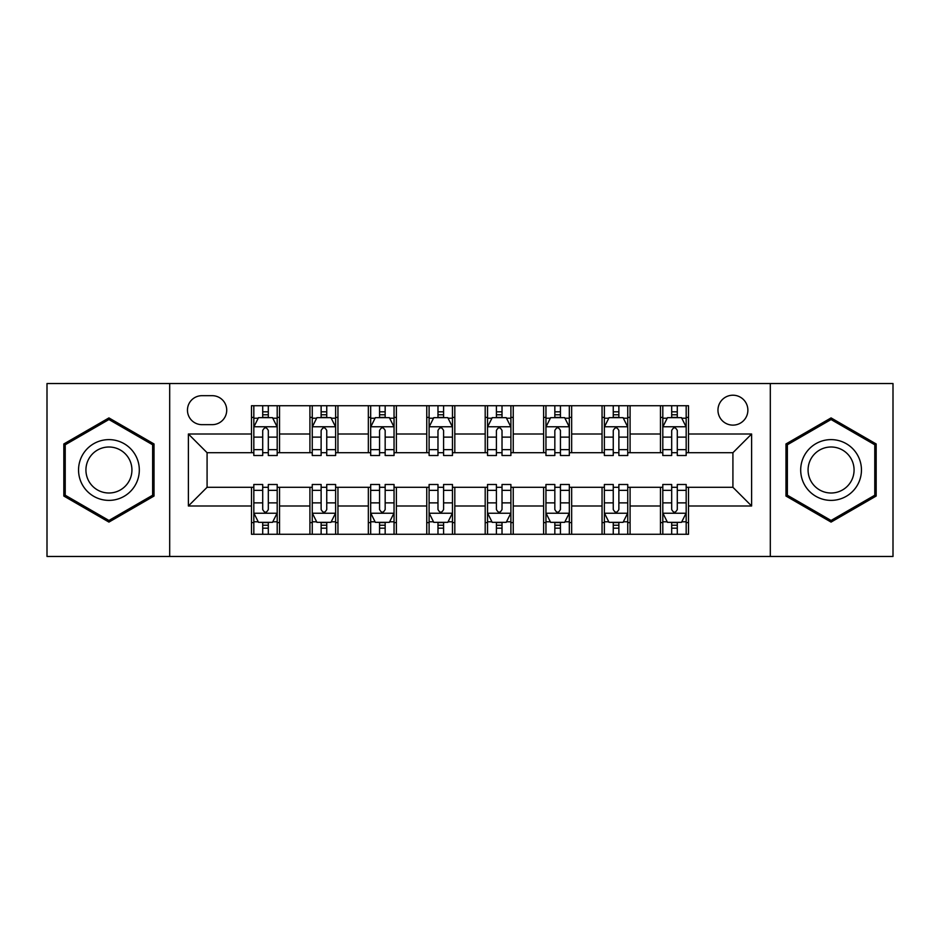 <?xml version="1.0" encoding="UTF-8"?>
<svg xmlns="http://www.w3.org/2000/svg" width="940" height="940" viewBox="0 0 940 940"><rect width="100%" height="100%" fill="white"/><g stroke="black" fill="none" stroke-linecap="round" stroke-linejoin="round"><path stroke-width="1.41" d="M732.918 395.211A14.958 14.958 0 0 0 717.96 410.169A14.958 14.958 0 0 0 732.918 425.127A14.958 14.958 0 0 0 747.876 410.169A14.958 14.958 0 0 0 732.918 395.211M770.307 556.468L893 556.468L893 383.532L770.307 383.532L770.307 556.468L169.694 556.468L169.694 383.532L47 383.532L47 556.468L169.694 556.468M201.947 424.657L212.229 424.657A14.488 14.488 0 0 0 226.716 410.169A14.488 14.488 0 0 0 212.229 395.681L201.947 395.681A14.488 14.488 0 0 0 187.459 410.169A14.488 14.488 0 0 0 201.947 424.657M770.307 383.532L169.694 383.532M251.485 505.99L188.388 505.99L188.388 434.01L251.485 434.01L251.485 452.704L207.082 452.704L207.082 487.296L251.485 487.296L251.485 534.273L688.515 534.273L688.515 487.296L732.918 487.296L732.918 452.704L688.515 452.704L688.515 434.01L751.612 434.01L751.612 505.99L688.515 505.99M688.515 434.01L688.515 405.728L251.485 405.728L251.485 434.01M660.468 405.728L660.468 452.704L662.806 452.704M671.689 452.704L677.293 452.704M686.177 452.704L688.515 452.704M660.468 452.704L627.744 452.704M602.047 405.728L602.047 452.704L604.373 452.704M613.256 452.704L618.873 452.704M602.047 452.704L569.323 452.704M543.614 405.728L543.614 452.704L545.952 452.704M554.835 452.704L560.44 452.704M543.614 452.704L510.902 452.704M485.193 405.728L485.193 452.704L487.531 452.704M496.414 452.704L502.019 452.704M485.193 452.704L452.469 452.704M426.76 405.728L426.76 452.704L429.098 452.704M437.981 452.704L443.586 452.704M426.76 452.704L394.048 452.704M368.339 405.728L368.339 452.704L370.677 452.704M379.56 452.704L385.165 452.704M368.339 452.704L335.627 452.704M309.918 405.728L309.918 452.704L312.256 452.704M321.127 452.704L326.744 452.704M309.918 452.704L277.194 452.704M251.485 452.704L253.824 452.704M262.707 452.704L268.311 452.704M251.485 487.296L253.824 487.296M262.707 487.296L268.311 487.296M277.194 487.296L279.533 487.296L279.533 534.273M312.256 487.296L279.533 487.296M321.127 487.296L326.744 487.296M335.627 487.296L337.954 487.296L337.954 534.273M370.677 487.296L337.954 487.296M379.56 487.296L385.165 487.296M394.048 487.296L396.386 487.296L396.386 534.273M429.098 487.296L396.386 487.296M437.981 487.296L443.586 487.296M452.469 487.296L454.807 487.296L454.807 534.273M487.531 487.296L454.807 487.296M496.414 487.296L502.019 487.296M510.902 487.296L513.24 487.296L513.24 534.273M545.952 487.296L513.24 487.296M554.835 487.296L560.44 487.296M569.323 487.296L571.661 487.296L571.661 534.273M604.373 487.296L571.661 487.296M613.256 487.296L618.873 487.296M627.744 487.296L630.082 487.296L630.082 534.273M662.806 487.296L630.082 487.296M671.689 487.296L677.293 487.296M686.177 487.296L688.515 487.296M279.533 405.728L279.533 452.704M251.485 417.419L253.824 417.419M262.707 417.419L268.311 417.419M277.194 417.419L279.533 417.419M251.485 522.581L253.824 522.581M262.707 522.581L268.311 522.581M277.194 522.581L279.533 522.581M309.918 487.296L309.918 534.273M337.954 405.728L337.954 452.704M309.918 417.419L312.256 417.419M321.127 417.419L326.744 417.419M335.627 417.419L337.954 417.419M309.918 522.581L312.256 522.581M321.127 522.581L326.744 522.581M335.627 522.581L337.954 522.581M368.339 487.296L368.339 534.273M368.339 522.581L370.677 522.581M379.56 522.581L385.165 522.581M394.048 522.581L396.386 522.581M396.386 405.728L396.386 452.704M368.339 417.419L370.677 417.419M379.56 417.419L385.165 417.419M394.048 417.419L396.386 417.419M426.76 487.296L426.76 534.273M426.76 522.581L429.098 522.581M437.981 522.581L443.586 522.581M452.469 522.581L454.807 522.581M454.807 405.728L454.807 452.704M426.76 417.419L429.098 417.419M437.981 417.419L443.586 417.419M452.469 417.419L454.807 417.419M485.193 487.296L485.193 534.273M485.193 522.581L487.531 522.581M496.414 522.581L502.019 522.581M510.902 522.581L513.24 522.581M513.24 405.728L513.24 452.704M485.193 417.419L487.531 417.419M496.414 417.419L502.019 417.419M510.902 417.419L513.24 417.419M543.614 487.296L543.614 534.273M543.614 522.581L545.952 522.581M554.835 522.581L560.44 522.581M569.323 522.581L571.661 522.581M571.661 405.728L571.661 452.704M543.614 417.419L545.952 417.419M554.835 417.419L560.44 417.419M569.323 417.419L571.661 417.419M602.047 487.296L602.047 534.273M602.047 522.581L604.373 522.581M613.256 522.581L618.873 522.581M627.744 522.581L630.082 522.581M630.082 405.728L630.082 452.704M602.047 417.419L604.373 417.419M613.256 417.419L618.873 417.419M627.744 417.419L630.082 417.419M660.468 487.296L660.468 534.273M660.468 522.581L662.806 522.581M671.689 522.581L677.293 522.581M686.177 522.581L688.515 522.581M660.468 417.419L662.806 417.419M671.689 417.419L677.293 417.419M686.177 417.419L688.515 417.419M207.082 452.704L188.388 434.01M207.082 487.296L188.388 505.99M751.612 434.01L732.918 452.704M751.612 505.99L732.918 487.296M108.934 522.088L154.031 496.038L154.031 443.962L108.934 417.912L63.826 443.962L63.826 496.038L108.934 522.088M876.174 443.962L831.066 417.912L785.969 443.962L785.969 496.038L831.066 522.088L876.174 496.038L876.174 443.962M268.311 411.814L262.707 411.814M277.194 449.649L268.311 449.649L268.311 455.512L277.194 455.512L277.194 426.995L272.518 417.654L258.5 417.654L253.824 426.995L253.824 455.512L262.707 455.512L262.707 449.649L253.824 449.649M253.824 426.995L253.824 405.728M277.194 426.995L277.194 405.728M262.707 417.654L262.707 405.728M268.311 405.728L268.311 417.654M268.311 449.649L268.311 430.508C266.443 426.901 264.575 426.901 262.707 430.508L262.707 449.649M262.707 528.186L268.311 528.186M253.824 490.351L262.707 490.351L262.707 484.488L253.824 484.488L253.824 513.005L258.5 522.346L272.518 522.346L277.194 513.005L277.194 484.488L268.311 484.488L268.311 490.351L277.194 490.351M277.194 513.005L277.194 534.273M253.824 513.005L253.824 534.273M268.311 522.346L268.311 534.273M262.707 534.273L262.707 522.346M262.707 490.351L262.707 509.492C264.575 513.099 266.443 513.099 268.311 509.492L268.311 490.351M326.744 411.814L321.127 411.814M335.627 449.649L326.744 449.649L326.744 455.512L335.627 455.512L335.627 426.995L330.951 417.654L316.921 417.654L312.256 426.995L312.256 455.512L321.127 455.512L321.127 449.649L312.256 449.649M312.256 426.995L312.256 405.728M335.627 426.995L335.627 405.728M321.127 417.654L321.127 405.728M326.744 405.728L326.744 417.654M326.744 449.649L326.744 430.508C324.876 426.901 323.007 426.901 321.127 430.508L321.127 449.649M385.165 411.814L379.56 411.814M394.048 449.649L385.165 449.649L385.165 455.512L394.048 455.512L394.048 426.995L389.372 417.654L375.354 417.654L370.677 426.995L370.677 455.512L379.56 455.512L379.56 449.649L370.677 449.649M370.677 426.995L370.677 405.728M394.048 426.995L394.048 405.728M379.56 417.654L379.56 405.728M385.165 405.728L385.165 417.654M385.165 449.649L385.165 430.508C383.297 426.901 381.429 426.901 379.56 430.508L379.56 449.649M443.586 411.814L437.981 411.814M452.469 449.649L443.586 449.649L443.586 455.512L452.469 455.512L452.469 426.995L447.793 417.654L433.775 417.654L429.098 426.995L429.098 455.512L437.981 455.512L437.981 449.649L429.098 449.649M429.098 426.995L429.098 405.728M452.469 426.995L452.469 405.728M437.981 417.654L437.981 405.728M443.586 405.728L443.586 417.654M443.586 449.649L443.586 430.508C441.73 426.901 439.849 426.901 437.981 430.508L437.981 449.649M321.127 528.186L326.744 528.186M312.256 490.351L321.127 490.351L321.127 484.488L312.256 484.488L312.256 513.005L316.921 522.346L330.951 522.346L335.627 513.005L335.627 484.488L326.744 484.488L326.744 490.351L335.627 490.351M335.627 513.005L335.627 534.273M312.256 513.005L312.256 534.273M326.744 522.346L326.744 534.273M321.127 534.273L321.127 522.346M321.127 490.351L321.127 509.492C322.996 513.099 324.864 513.099 326.744 509.492L326.744 490.351M379.56 528.186L385.165 528.186M370.677 490.351L379.56 490.351L379.56 484.488L370.677 484.488L370.677 513.005L375.354 522.346L389.372 522.346L394.048 513.005L394.048 484.488L385.165 484.488L385.165 490.351L394.048 490.351M394.048 513.005L394.048 534.273M370.677 513.005L370.677 534.273M385.165 522.346L385.165 534.273M379.56 534.273L379.56 522.346M379.56 490.351L379.56 509.492C381.429 513.099 383.297 513.099 385.165 509.492L385.165 490.351M437.981 528.186L443.586 528.186M429.098 490.351L437.981 490.351L437.981 484.488L429.098 484.488L429.098 513.005L433.775 522.346L447.793 522.346L452.469 513.005L452.469 484.488L443.586 484.488L443.586 490.351L452.469 490.351M452.469 513.005L452.469 534.273M429.098 513.005L429.098 534.273M443.586 522.346L443.586 534.273M437.981 534.273L437.981 522.346M437.981 490.351L437.981 509.492C439.849 513.099 441.718 513.099 443.586 509.492L443.586 490.351M502.019 411.814L496.414 411.814M510.902 449.649L502.019 449.649L502.019 455.512L510.902 455.512L510.902 426.995L506.225 417.654L492.207 417.654L487.531 426.995L487.531 455.512L496.414 455.512L496.414 449.649L487.531 449.649M487.531 426.995L487.531 405.728M510.902 426.995L510.902 405.728M496.414 417.654L496.414 405.728M502.019 405.728L502.019 417.654M502.019 449.649L502.019 430.508C500.151 426.901 498.282 426.901 496.414 430.508L496.414 449.649M496.414 528.186L502.019 528.186M487.531 490.351L496.414 490.351L496.414 484.488L487.531 484.488L487.531 513.005L492.207 522.346L506.225 522.346L510.902 513.005L510.902 484.488L502.019 484.488L502.019 490.351L510.902 490.351M510.902 513.005L510.902 534.273M487.531 513.005L487.531 534.273M502.019 522.346L502.019 534.273M496.414 534.273L496.414 522.346M496.414 490.351L496.414 509.492C498.271 513.099 500.151 513.099 502.019 509.492L502.019 490.351M135.243 454.807A30.386 30.386 0 0 0 93.742 443.692A30.386 30.386 0 0 0 82.614 485.193A30.386 30.386 0 0 0 124.127 496.308A30.386 30.386 0 0 0 135.243 454.807M128.851 458.497A23.006 23.006 0 0 0 97.431 450.084A23.006 23.006 0 0 0 89.006 481.503A23.006 23.006 0 0 0 120.438 489.916A23.006 23.006 0 0 0 128.851 458.497M108.934 520.466L65.224 495.227L65.224 444.773L108.934 419.534L152.633 444.773L152.633 495.227L108.934 520.466M831.066 500.386A30.386 30.386 0 0 0 861.451 470A30.386 30.386 0 0 0 831.066 439.615A30.386 30.386 0 0 0 800.692 470A30.386 30.386 0 0 0 831.066 500.386M831.066 493.007A23.006 23.006 0 0 0 854.072 470A23.006 23.006 0 0 0 831.066 446.994A23.006 23.006 0 0 0 808.071 470A23.006 23.006 0 0 0 831.066 493.007M787.368 444.773L831.066 419.534L874.776 444.773L874.776 495.227L831.066 520.466L787.368 495.227L787.368 444.773M560.44 411.814L554.835 411.814M569.323 449.649L560.44 449.649L560.44 455.512L569.323 455.512L569.323 426.995L564.646 417.654L550.629 417.654L545.952 426.995L545.952 455.512L554.835 455.512L554.835 449.649L545.952 449.649M545.952 426.995L545.952 405.728M569.323 426.995L569.323 405.728M554.835 417.654L554.835 405.728M560.44 405.728L560.44 417.654M560.44 449.649L560.44 430.508C558.572 426.901 556.703 426.901 554.835 430.508L554.835 449.649M618.873 411.814L613.256 411.814M627.744 449.649L618.873 449.649L618.873 455.512L627.744 455.512L627.744 426.995L623.079 417.654L609.05 417.654L604.373 426.995L604.373 455.512L613.256 455.512L613.256 449.649L604.373 449.649M604.373 426.995L604.373 405.728M627.744 426.995L627.744 405.728M613.256 417.654L613.256 405.728M618.873 405.728L618.873 417.654M618.873 449.649L618.873 430.508C617.004 426.901 615.136 426.901 613.256 430.508L613.256 449.649M677.293 411.814L671.689 411.814M686.177 449.649L677.293 449.649L677.293 455.512L686.177 455.512L686.177 426.995L681.5 417.654L667.482 417.654L662.806 426.995L662.806 455.512L671.689 455.512L671.689 449.649L662.806 449.649M662.806 426.995L662.806 405.728M686.177 426.995L686.177 405.728M671.689 417.654L671.689 405.728M677.293 405.728L677.293 417.654M677.293 449.649L677.293 430.508C675.425 426.901 673.557 426.901 671.689 430.508L671.689 449.649M554.835 528.186L560.44 528.186M545.952 490.351L554.835 490.351L554.835 484.488L545.952 484.488L545.952 513.005L550.629 522.346L564.646 522.346L569.323 513.005L569.323 484.488L560.44 484.488L560.44 490.351L569.323 490.351M569.323 513.005L569.323 534.273M545.952 513.005L545.952 534.273M560.44 522.346L560.44 534.273M554.835 534.273L554.835 522.346M554.835 490.351L554.835 509.492C556.703 513.099 558.572 513.099 560.44 509.492L560.44 490.351M613.256 528.186L618.873 528.186M604.373 490.351L613.256 490.351L613.256 484.488L604.373 484.488L604.373 513.005L609.05 522.346L623.079 522.346L627.744 513.005L627.744 484.488L618.873 484.488L618.873 490.351L627.744 490.351M627.744 513.005L627.744 534.273M604.373 513.005L604.373 534.273M618.873 522.346L618.873 534.273M613.256 534.273L613.256 522.346M613.256 490.351L613.256 509.492C615.124 513.099 616.993 513.099 618.873 509.492L618.873 490.351M671.689 528.186L677.293 528.186M662.806 490.351L671.689 490.351L671.689 484.488L662.806 484.488L662.806 513.005L667.482 522.346L681.5 522.346L686.177 513.005L686.177 484.488L677.293 484.488L677.293 490.351L686.177 490.351M686.177 513.005L686.177 534.273M662.806 513.005L662.806 534.273M677.293 522.346L677.293 534.273M671.689 534.273L671.689 522.346M671.689 490.351L671.689 509.492C673.557 513.099 675.425 513.099 677.293 509.492L677.293 490.351M309.918 505.99L279.533 505.99M309.918 434.01L279.533 434.01M368.339 434.01L337.954 434.01M368.339 505.99L337.954 505.99M426.76 434.01L396.386 434.01M426.76 505.99L396.386 505.99M485.193 434.01L454.807 434.01M485.193 505.99L454.807 505.99M543.614 434.01L513.24 434.01M543.614 505.99L513.24 505.99M602.047 434.01L571.661 434.01M602.047 505.99L571.661 505.99M660.468 434.01L630.082 434.01M660.468 505.99L630.082 505.99M277.077 426.76L253.941 426.76M253.824 418.206L258.218 418.206M272.8 418.206L277.194 418.206M262.707 437.123L253.824 437.123M277.194 437.123L268.311 437.123M268.311 414.787L262.707 414.787M253.941 513.24L277.077 513.24M277.194 521.794L272.8 521.794M258.218 521.794L253.824 521.794M268.311 502.877L277.194 502.877M253.824 502.877L262.707 502.877M262.707 525.213L268.311 525.213M335.51 426.76L312.374 426.76M312.256 418.206L316.651 418.206M331.232 418.206L335.627 418.206M321.127 437.123L312.256 437.123M335.627 437.123L326.744 437.123M326.744 414.787L321.127 414.787M393.93 426.76L370.795 426.76M370.677 418.206L375.072 418.206M389.654 418.206L394.048 418.206M379.56 437.123L370.677 437.123M394.048 437.123L385.165 437.123M385.165 414.787L379.56 414.787M452.352 426.76L429.216 426.76M429.098 418.206L433.493 418.206M448.075 418.206L452.469 418.206M437.981 437.123L429.098 437.123M452.469 437.123L443.586 437.123M443.586 414.787L437.981 414.787M312.374 513.24L335.51 513.24M335.627 521.794L331.232 521.794M316.651 521.794L312.256 521.794M326.744 502.877L335.627 502.877M312.256 502.877L321.127 502.877M321.127 525.213L326.744 525.213M370.795 513.24L393.93 513.24M394.048 521.794L389.654 521.794M375.072 521.794L370.677 521.794M385.165 502.877L394.048 502.877M370.677 502.877L379.56 502.877M379.56 525.213L385.165 525.213M429.216 513.24L452.352 513.24M452.469 521.794L448.075 521.794M433.493 521.794L429.098 521.794M443.586 502.877L452.469 502.877M429.098 502.877L437.981 502.877M437.981 525.213L443.586 525.213M510.784 426.76L487.649 426.76M487.531 418.206L491.926 418.206M506.507 418.206L510.902 418.206M496.414 437.123L487.531 437.123M510.902 437.123L502.019 437.123M502.019 414.787L496.414 414.787M487.649 513.24L510.784 513.24M510.902 521.794L506.507 521.794M491.926 521.794L487.531 521.794M502.019 502.877L510.902 502.877M487.531 502.877L496.414 502.877M496.414 525.213L502.019 525.213M569.205 426.76L546.07 426.76M545.952 418.206L550.346 418.206M564.928 418.206L569.323 418.206M554.835 437.123L545.952 437.123M569.323 437.123L560.44 437.123M560.44 414.787L554.835 414.787M627.626 426.76L604.491 426.76M604.373 418.206L608.768 418.206M623.349 418.206L627.744 418.206M613.256 437.123L604.373 437.123M627.744 437.123L618.873 437.123M618.873 414.787L613.256 414.787M686.059 426.76L662.923 426.76M662.806 418.206L667.2 418.206M681.782 418.206L686.177 418.206M671.689 437.123L662.806 437.123M686.177 437.123L677.293 437.123M677.293 414.787L671.689 414.787M546.07 513.24L569.205 513.24M569.323 521.794L564.928 521.794M550.346 521.794L545.952 521.794M560.44 502.877L569.323 502.877M545.952 502.877L554.835 502.877M554.835 525.213L560.44 525.213M604.491 513.24L627.626 513.24M627.744 521.794L623.349 521.794M608.768 521.794L604.373 521.794M618.873 502.877L627.744 502.877M604.373 502.877L613.256 502.877M613.256 525.213L618.873 525.213M662.923 513.24L686.059 513.24M686.177 521.794L681.782 521.794M667.2 521.794L662.806 521.794M677.293 502.877L686.177 502.877M662.806 502.877L671.689 502.877M671.689 525.213L677.293 525.213"/></g></svg>
